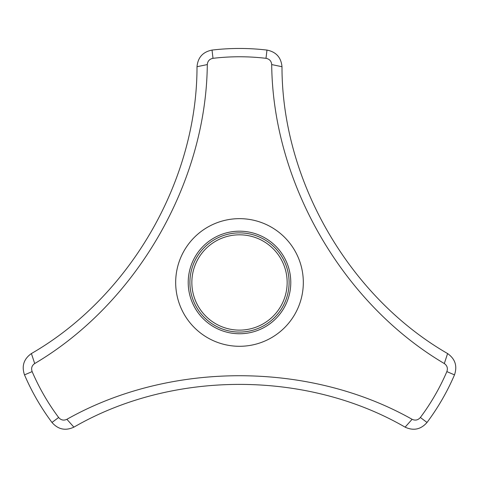 <?xml version="1.0" encoding="UTF-8"?>
<svg xmlns="http://www.w3.org/2000/svg" width="479" height="479" viewBox="0 0 479 479"><rect width="100%" height="100%" fill="white"/><g stroke="black" fill="none" stroke-linecap="round" stroke-linejoin="round"><path stroke-width="0.72" d="M266.971 50.079C276.126 51.894 281.131 57.444 281.987 66.719C281.897 180.553 348.957 296.711 447.596 353.556C455.194 358.927 457.493 366.034 454.493 374.877A234.009 234.009 0 0 1 427.023 422.46C420.873 429.477 413.563 431.04 405.108 427.148C306.566 370.147 172.44 370.141 73.892 427.148C65.437 431.04 58.127 429.477 51.977 422.46A234.009 234.009 0 0 1 24.507 374.877C21.501 366.04 23.8 358.933 31.404 353.556C130.043 296.717 197.103 180.559 197.013 66.719C197.869 57.444 202.874 51.894 212.029 50.079A234.009 234.009 0 0 1 266.971 50.079L265.995 58.324A225.711 225.711 0 0 0 213.005 58.324C209.515 59.013 207.617 61.096 207.305 64.569C206.162 182.768 136.479 303.441 34.698 363.543C31.842 365.537 30.991 368.225 32.135 371.602A225.711 225.711 0 0 0 58.63 417.49C60.971 420.167 63.725 420.772 66.892 419.305C169.823 361.196 309.171 361.208 412.108 419.305C415.263 420.772 418.017 420.167 420.37 417.49A225.711 225.711 0 0 0 446.865 371.602C448.015 368.237 447.158 365.549 444.302 363.543C342.515 303.452 272.85 182.762 271.695 64.569C271.389 61.102 269.491 59.019 265.995 58.324M287.155 282.472A47.655 47.655 0 0 0 215.676 241.2A47.655 47.655 0 0 0 215.676 323.738A47.655 47.655 0 0 0 287.155 282.472M303.321 282.472A63.821 63.821 0 0 0 227.543 219.783A63.821 63.821 0 0 0 180.158 305.961A63.821 63.821 0 0 0 303.321 282.472M271.695 64.569L281.987 66.719M212.029 50.079L213.005 58.324M197.013 66.719L207.305 64.569M31.404 353.556L34.698 363.543M24.507 374.877L32.135 371.602M444.302 363.543L447.596 353.556M446.865 371.602L454.493 374.877M51.977 422.46L58.63 417.49M420.37 417.49L427.023 422.46M73.892 427.148L66.892 419.305M412.108 419.305L405.108 427.148M188.217 282.472A51.283 51.283 0 0 1 265.144 238.057A51.283 51.283 0 0 1 265.144 326.882A51.283 51.283 0 0 1 188.217 282.472M189.906 282.472A49.594 49.594 0 0 1 239.5 232.878A49.594 49.594 0 0 1 289.094 282.472A49.594 49.594 0 0 1 239.5 332.067A49.594 49.594 0 0 1 189.906 282.472"/></g></svg>
